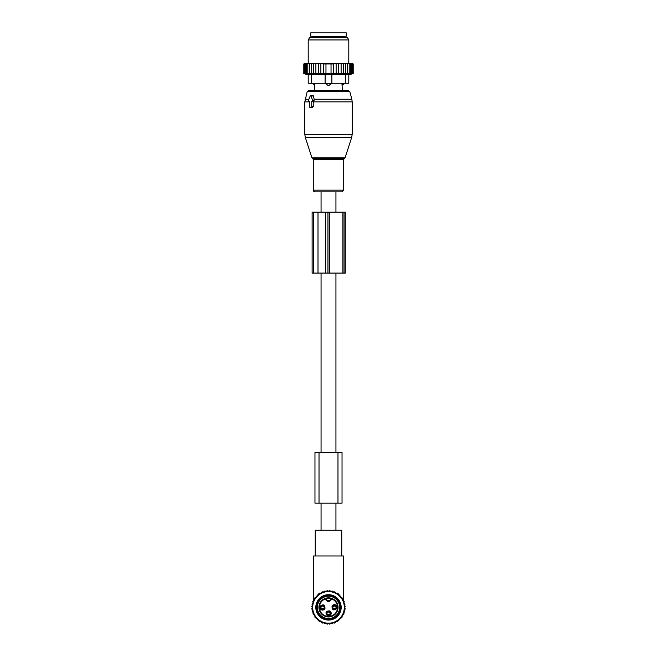<?xml version="1.0" encoding="UTF-8"?>
<svg xmlns="http://www.w3.org/2000/svg" width="657" height="657" viewBox="0 0 657 657"><rect width="100%" height="100%" fill="white"/><g stroke="black" fill="none" stroke-linecap="round" stroke-linejoin="round"><path stroke-width="0.99" d="M335.941 212.178L335.941 191.877L321.059 191.877L321.059 212.178M321.059 530.24L321.059 503.172M321.059 452.418L321.059 273.09M335.941 530.24L335.941 503.172M335.941 452.418L335.941 273.09M331.949 596.77A11.169 11.169 0 0 1 339.119 610.846A11.169 11.169 0 0 1 325.051 618.007A11.169 11.169 0 0 1 317.881 603.939A11.169 11.169 0 0 1 331.949 596.77M342.034 452.418L314.966 452.418L314.966 503.172L342.034 503.172L342.034 452.418L342.034 503.172M308.897 101.203L309.357 101.203L309.357 106.615A0.673 0.476 -90 0 0 309.841 107.288L311.27 107.288A0.673 0.476 -90 0 0 311.755 106.615L313.233 106.615L313.233 101.515L314.333 100.004L313.389 95.865L312.601 95.257L310.474 95.799A0.673 0.476 -90 0 0 310.145 96.127L308.486 100.184A0.673 0.476 -90 0 0 308.897 101.203L309.357 101.318M310.474 95.799A0.673 0.476 -90 0 1 310.966 96.127L312.625 100.184A0.673 0.476 -90 0 1 312.215 101.203L311.755 101.203L311.755 106.615M332.302 191.877L314.99 191.877C313.635 191.392 313.06 190.817 313.274 190.16L343.726 190.16L342.01 191.877L332.302 191.877M344.169 83.267L341.952 83.603L342.371 90.37L348.169 90.37L308.831 90.37L307.197 91.627L304.815 101.86L304.815 134.307L352.185 134.307L351.692 137.444L305.308 137.444L304.815 134.307M310.827 107.534L312.486 107.592L313.233 106.615M311.755 101.203L313.233 101.515M344.169 83.603L342.346 85.18A2.71 1.946 -90 0 0 343.406 83.603L343.406 83.267M341.952 83.267L342.346 85.18M314.654 85.18L315.048 83.603L314.654 85.18A2.71 1.946 90 0 1 313.594 83.603L312.831 83.603L314.629 85.295L314.629 90.37M325.116 74.422L325.116 83.267L331.884 83.267L329.354 85.18L327.646 85.18L325.116 83.267L311.582 83.267L311.582 74.422L345.418 74.422L345.418 83.267L331.884 83.267L331.884 74.422M315.048 83.267L313.594 83.267M330.381 83.267L325.116 83.603M329.354 85.18A2.71 1.881 -90 0 0 330.381 83.603L331.884 83.603M346.264 36.234L310.736 36.234L310.736 32.85L346.264 32.85L346.264 36.234M313.57 63.302L311.402 63.975L311.402 73.625L313.57 74.019L313.57 63.302L314.711 63.302L313.57 63.975M312.395 63.302L311.434 63.302L311.402 63.975M342.289 63.302L343.43 63.302L343.43 63.975L342.289 63.302L341.114 63.302L341.114 63.975L339.726 63.302L338.667 63.302L338.667 63.975L336.885 63.302L336.129 63.302L336.129 63.975L333.592 63.318L333.592 63.975L323.408 63.975L323.408 63.318L320.871 63.975L320.871 73.88L318.333 73.625L318.333 63.302L317.274 63.302L315.886 63.975L315.886 73.986L313.57 73.625M320.871 73.625L353.203 73.625L353.203 63.975L352.522 63.302L343.43 63.302M304.478 63.302L303.797 63.975L303.797 73.625L305.3 74.019L303.961 73.625L303.961 63.975L304.577 63.302L303.797 63.975L304.478 63.302M304.577 63.302L303.961 63.975M311.434 63.302L304.717 63.302M317.274 63.302L314.711 63.302M318.333 63.302L320.115 63.302L318.333 63.975M336.129 63.302L320.115 63.302M336.885 63.302L338.667 63.302M339.726 63.302L341.114 63.302M344.605 63.302L345.598 63.975L345.566 63.302M345.598 73.625L345.598 63.975M347.528 73.625L347.528 63.975L346.617 63.302M347.397 63.302L347.528 63.975M349.212 73.625L349.212 63.975L348.309 63.302M348.974 63.302L349.212 63.975M350.624 73.625L350.624 63.975L349.738 63.302M350.28 63.302L350.624 63.975M351.741 73.625L351.741 63.975L350.887 63.302M351.306 63.302L351.741 63.975M352.546 73.625L352.546 63.975L351.741 63.302M352.021 63.302L352.546 63.975M353.039 73.625L353.039 63.975L352.283 63.302M352.423 63.302L353.039 63.975M352.513 63.302L353.203 63.975L352.522 63.302M303.961 73.625L305.612 74.019L304.454 73.625L304.454 63.975L304.979 63.302M305.259 63.302L304.454 63.975M305.694 63.302L305.259 63.975L306.113 63.302M306.72 63.302L306.376 63.975L307.262 63.302M308.026 63.302L307.788 63.975L308.691 63.302M309.603 63.302L309.472 63.975L310.383 63.302M315.886 63.302L315.886 63.975M315.886 73.625L318.333 73.625M320.871 63.302L320.871 63.975M323.408 73.625L323.408 63.975M325.962 73.625L325.962 63.975M331.038 73.625L331.038 63.975M333.592 73.625L333.592 63.975M336.129 73.625L336.129 63.975M311.582 83.267L308.199 83.267L308.199 74.422L311.582 74.422M348.801 74.422L348.801 83.267L348.801 74.422L345.418 74.422M337.575 37.589L347.438 37.589L348.801 39.954L308.199 39.954L309.562 37.589L337.575 37.589M348.801 83.267L345.418 83.267M352.899 73.707L348.801 74.808M343.43 74.019L343.43 63.975M341.114 73.625L341.114 63.975M338.667 73.625L338.667 63.975M311.402 73.625L309.472 73.625L309.472 63.975M304.454 73.625L309.472 73.625M307.788 73.625L307.788 63.975M306.376 73.625L306.376 63.975M305.259 73.625L305.259 63.975M344.087 212.178L312.116 212.178L312.116 273.09L345.278 273.09L345.278 212.178L344.087 212.178L344.087 273.09M327.252 623.633L326.472 623.633M330.528 623.633L329.748 623.633M328.196 623.633L328.804 623.633M313.611 600.128L313.611 555.962L343.389 555.962L343.389 600.128M343.389 601.36L343.389 600.892M313.611 601.36L313.611 600.892M343.389 555.962L341.755 555.962L341.755 530.24L315.245 530.24L315.245 555.962L313.611 555.962M333.058 608.661A2.357 2.349 0 0 0 335.784 608.661M332.688 607.487C333.83 609.031 334.988 609.031 336.154 607.487A1.864 1.856 0 0 1 332.688 607.487L332.516 607.454M333.058 606.115A2.357 2.349 -0 0 1 335.784 606.115M332.516 607.331L332.688 607.29A1.864 1.856 -0 0 1 336.154 607.29L336.327 607.331M327.137 614.582A2.357 2.349 0 0 0 329.863 614.582M326.767 613.408C327.909 614.952 329.067 614.952 330.233 613.408A1.864 1.856 0 0 1 326.767 613.408L326.595 613.375M327.137 612.037A2.357 2.349 -0 0 1 329.863 612.037M330.233 613.219C329.091 611.667 327.933 611.667 326.767 613.219A1.864 1.856 -0 0 1 330.233 613.211L330.405 613.252M321.216 608.661A2.357 2.349 0 0 0 323.942 608.661M320.846 607.487C321.987 609.031 323.145 609.031 324.312 607.487A1.864 1.856 0 0 1 320.846 607.487L320.673 607.454M321.216 606.115A2.357 2.349 -0 0 1 323.942 606.115M320.673 607.331L320.846 607.29A1.864 1.856 -0 0 1 324.312 607.29L324.484 607.331M325.215 596.186A11.67 11.67 0 0 1 339.702 604.103A11.67 11.67 0 0 1 331.785 618.59A11.67 11.67 0 0 1 317.298 610.673A11.67 11.67 0 0 1 325.215 596.186M330.947 598.149L331.974 598.486A0.509 0.509 0 0 0 331.3 598.839L331.793 598.954C329.6 602.338 327.4 602.338 325.207 598.954A9.05 9.05 0 0 0 319.934 610.312A9.05 9.05 0 0 0 337.542 607.782A9.05 9.05 0 0 0 331.793 598.954L331.974 598.486A9.559 9.559 0 0 1 331.194 616.562A9.559 9.559 0 0 1 319.45 610.476A9.559 9.559 0 0 1 325.026 598.486L325.806 598.215L325.7 598.839A0.509 0.509 0 0 0 325.026 598.486L325.7 598.839A2.874 2.874 0 0 0 331.3 598.839L330.947 598.149A9.559 9.559 0 0 0 326.053 598.149L325.806 598.215M326.053 598.149L326.069 598.683M332.048 606.091C331.957 610.024 333.542 610.887 336.795 608.686A2.71 2.71 0 0 0 335.719 605.015A2.71 2.71 0 0 0 332.048 606.091M329.798 610.936C325.872 610.846 325.001 612.431 327.202 615.683A2.71 2.71 0 0 0 330.873 614.607A2.71 2.71 0 0 0 329.798 610.936M324.952 608.686C325.043 604.76 323.458 603.89 320.205 606.091A2.71 2.71 0 0 0 321.281 609.762A2.71 2.71 0 0 0 324.952 608.686M332.787 606.501A1.864 1.864 0 0 1 335.316 605.754A1.864 1.864 0 0 1 336.055 608.283A1.864 1.864 0 0 1 333.526 609.023A1.864 1.864 0 0 1 332.787 606.501M329.395 611.675A1.864 1.864 0 0 1 330.134 614.205A1.864 1.864 0 0 1 327.605 614.944A1.864 1.864 0 0 1 326.866 612.423A1.864 1.864 0 0 1 329.395 611.675M324.213 608.283A1.864 1.864 0 0 1 321.684 609.023A1.864 1.864 0 0 1 320.945 606.501A1.864 1.864 0 0 1 323.474 605.754A1.864 1.864 0 0 1 324.213 608.283M324.944 617.974A11.169 11.169 0 0 1 317.914 603.832A11.169 11.169 0 0 1 332.056 596.802A11.169 11.169 0 0 1 339.086 610.944A11.169 11.169 0 0 1 324.944 617.974M318.39 595.07L318.505 593.912L319.647 594.142L319.877 593L320.986 593.337L321.322 592.22L322.398 592.663L322.85 591.587L323.876 592.138L324.427 591.111L325.387 591.76L326.036 590.791L326.94 591.53L327.679 590.627L328.5 591.456L329.321 590.627L330.06 591.53L330.964 590.791L331.613 591.76L332.573 591.111L333.124 592.138L334.15 591.587L334.602 592.663L335.678 592.22L336.014 593.337L337.123 593L337.353 594.142L338.495 593.912L338.61 595.07L339.768 594.955L339.768 596.121L340.934 596.121L340.819 597.279L341.977 597.394L341.755 598.535L342.897 598.765L342.552 599.874L343.668 600.219L343.225 601.295L344.301 601.738L343.751 602.765L344.777 603.315L344.128 604.284L345.097 604.925L344.358 605.828L345.262 606.567L344.44 607.388L345.262 608.21L344.358 608.949L345.097 609.852L344.128 610.501L344.777 611.47L343.751 612.012L344.301 613.047L343.225 613.49L343.668 614.566L342.552 614.903L342.897 616.02L341.755 616.241L341.977 617.383L340.819 617.498L340.934 618.656L339.768 618.656L339.768 619.822L338.61 619.707L338.495 620.865L337.353 620.643L337.123 621.785L336.014 621.448L335.678 622.557L334.602 622.113L334.15 623.189L333.124 622.639L332.573 623.665L331.613 623.017L330.964 623.986L330.06 623.247L329.321 624.15L328.5 623.329L327.679 624.15L326.94 623.247L326.036 623.986L325.387 623.017L324.427 623.665L323.876 622.639L322.85 623.189L322.398 622.113L321.322 622.557L320.986 621.448L319.877 621.785L319.647 620.643L318.505 620.865L318.39 619.707L317.232 619.822L317.232 618.656L316.066 618.656L316.181 617.498L315.023 617.383L315.245 616.241L314.103 616.02L314.448 614.903L313.332 614.566L313.775 613.49L312.699 613.047L313.249 612.012L312.223 611.47L312.872 610.501L311.903 609.852L312.642 608.949L311.738 608.21L312.56 607.388L311.738 606.567L312.642 605.828L311.903 604.925L312.872 604.284L312.223 603.315L313.249 602.765L312.699 601.738L313.775 601.295L313.332 600.219L314.448 599.874L314.103 598.765L315.245 598.535L315.023 597.394L316.181 597.279L316.066 596.121L317.232 596.121L317.232 594.955L318.39 595.07M324.049 622.557A15.809 15.809 0 0 1 313.332 602.937A15.809 15.809 0 0 1 332.951 592.22A15.809 15.809 0 0 1 343.668 611.839A15.809 15.809 0 0 1 324.049 622.557M324.928 619.567A12.688 12.688 0 0 0 340.679 610.961A12.688 12.688 0 0 0 332.072 595.217A12.688 12.688 0 0 0 316.321 603.816A12.688 12.688 0 0 0 324.928 619.567M325.166 618.754A11.842 11.842 0 0 0 339.866 610.723A11.842 11.842 0 0 0 331.834 596.022A11.842 11.842 0 0 0 317.134 604.054A11.842 11.842 0 0 0 325.166 618.754M319.023 452.418L319.023 503.172M337.977 452.418L337.977 503.172M345.081 157.779L344.424 158.436L312.576 158.436L311.919 157.779L345.081 157.779L351.692 137.444M352.185 134.307L352.185 101.86L313.233 101.86M344.424 158.436L343.726 159.396L313.274 159.396L313.274 190.16M352.185 101.86L351.84 99.232L314.12 99.232M351.84 99.232L349.803 91.627L307.197 91.627M308.872 99.232L305.16 99.232M310.966 96.127L313.389 95.865M312.625 100.184L314.333 100.004M312.215 101.203L313.496 101.523M309.357 101.86L304.815 101.86M311.27 107.288L312.486 107.592M309.841 107.288L311.048 107.592M327.646 85.18A2.71 1.881 90 0 1 326.619 83.603L326.619 83.267M344.399 37.589L344.399 36.907L312.601 36.907L312.601 37.589M313.701 212.178L313.701 273.09M318.004 212.178L318.004 273.09M325.667 212.178L325.667 273.09M327.95 212.178L327.95 273.09M329.765 212.178L329.765 273.09M342.888 212.178L342.888 273.09M332.573 607.602A2.02 2.02 -0 0 0 336.269 607.602M332.573 607.183A2.02 2.02 0 0 1 336.269 607.183M326.652 613.523A2.02 2.02 -0 0 0 330.348 613.523M326.652 613.104A2.02 2.02 0 0 1 330.348 613.104M320.731 607.602A2.02 2.02 -0 0 0 324.427 607.602M320.731 607.183A2.02 2.02 0 0 1 324.427 607.183M326.176 598.642A9.05 9.05 0 0 1 330.824 598.642A2.365 2.365 0 0 1 326.176 598.642M311.919 157.779L305.308 137.444M312.576 158.436L313.274 159.396M343.726 159.396L343.726 190.16M349.803 91.627L348.169 90.37M308.815 101.186L309.357 101.326M309.751 107.28L310.933 107.576M312.601 36.907L311.919 36.234M344.399 36.907L345.081 36.234M348.801 63.302L348.801 39.954M308.199 63.302L308.199 39.954M308.199 74.808L303.797 73.625M336.154 607.298C335.013 605.746 333.855 605.746 332.688 607.298M324.312 607.298C323.17 605.746 322.012 605.746 320.846 607.298"/></g></svg>
